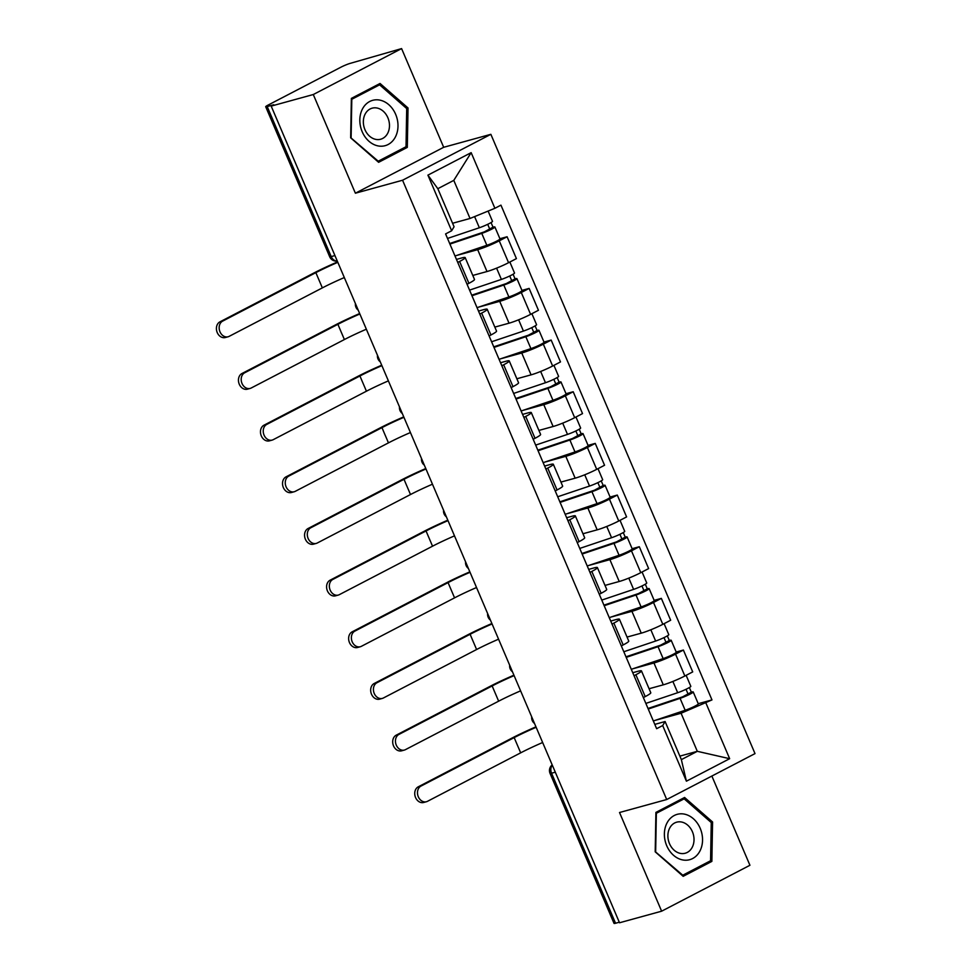 <?xml version="1.0" encoding="UTF-8"?>
<svg xmlns="http://www.w3.org/2000/svg" width="972" height="972" viewBox="0 0 972 972"><rect width="100%" height="100%" fill="white"/><g stroke="black" fill="none" stroke-linecap="round" stroke-linejoin="round"><path stroke-width="1.46" d="M401.594 48.6L313.288 94.527L271.188 106.106L619.529 922.768L661.628 911.189L619.529 812.507L666.707 799.531L755.013 753.604L490.86 134.318L443.682 147.294L401.594 48.6L350.357 63.326A7.241 0.741 -23.1 0 0 340.978 67.165L268.126 105.061A7.241 0.741 -23.1 0 0 265.696 106.726A7.241 0.741 -23.1 0 0 267.203 106.568L331.197 256.596A7.241 5.759 74.6 0 0 337.284 261.055M661.628 911.189L749.934 865.274L711.869 776.045M313.288 94.527L355.388 193.209L402.566 180.233L666.707 799.531M271.188 106.106L273.764 104.769L267.203 106.568M619.286 922.209L615.543 923.242A7.241 0.741 156.9 0 1 614.037 923.4L550.043 773.384A7.241 0.741 -23.1 0 0 551.549 773.214L615.543 923.242M649.077 688.735L663.281 684.835A16.646 1.701 -23.1 0 0 684.859 675.99L692.708 671.907L683.389 650.049L675.54 654.132A16.646 1.701 156.9 0 1 653.962 662.977L632.845 668.785M635.882 674.75L645.214 696.608A16.646 1.701 -23.1 0 0 650.79 692.757L641.471 670.899A16.646 1.701 156.9 0 1 635.882 674.75L634.036 675.722M645.214 696.608L643.355 697.58M676.196 652.03L683.389 650.049M632.748 672.721L637.997 671.275A16.646 1.701 156.9 0 1 641.471 670.899M627.037 637.073L641.253 633.161A16.646 1.701 -23.1 0 0 662.819 624.328L670.668 620.245L661.349 598.388L653.5 602.47A16.646 1.701 156.9 0 1 631.922 611.315L610.817 617.111M621.315 645.918L623.173 644.946A16.646 1.701 -23.1 0 0 628.763 641.095L619.431 619.237A16.646 1.701 156.9 0 1 613.854 623.088L611.995 624.06M654.156 600.368L661.349 598.388M610.72 621.059L615.956 619.614A16.646 1.701 156.9 0 1 619.431 619.237M605.009 585.411L619.213 581.499A16.646 1.701 -23.1 0 0 640.791 572.666L648.64 568.584L639.309 546.726L631.46 550.808A16.646 1.701 156.9 0 1 609.894 559.641L588.777 565.449M599.287 594.257L601.133 593.285A16.646 1.701 -23.1 0 0 606.722 589.433L597.403 567.575A16.646 1.701 156.9 0 1 591.814 571.427L589.955 572.399M632.128 548.706L639.309 546.726M588.68 569.385L593.928 567.952A16.646 1.701 156.9 0 1 597.403 567.575M582.969 533.75L597.173 529.837A16.646 1.701 -23.1 0 0 618.751 521.004L626.6 516.922L617.281 495.064L609.432 499.146A16.646 1.701 156.9 0 1 587.853 507.979L566.737 513.787M577.247 542.595L579.105 541.623A16.646 1.701 -23.1 0 0 584.682 537.771L575.363 515.913A16.646 1.701 156.9 0 1 569.774 519.765L567.927 520.737M610.088 497.044L617.281 495.064M566.64 517.724L571.888 516.29A16.646 1.701 156.9 0 1 575.363 515.913M560.929 482.088L575.145 478.175A16.646 1.701 -23.1 0 0 596.711 469.342L604.56 465.26L595.241 443.402L587.392 447.485A16.646 1.701 156.9 0 1 565.813 456.318L544.709 462.125M555.206 490.921L557.065 489.961A16.646 1.701 -23.1 0 0 562.654 486.109L553.323 464.252A16.646 1.701 156.9 0 1 547.746 468.103L545.887 469.075M588.048 445.383L595.241 443.402M544.612 466.062L549.86 464.628A16.646 1.701 156.9 0 1 553.323 464.252M538.901 430.426L553.104 426.514A16.646 1.701 -23.1 0 0 574.683 417.681L582.532 413.598L573.201 391.74L565.352 395.823A16.646 1.701 156.9 0 1 543.785 404.656L522.669 410.463M533.178 439.259L535.025 438.299A16.646 1.701 -23.1 0 0 540.614 434.448L531.295 412.59A16.646 1.701 156.9 0 1 525.706 416.441L523.847 417.401M566.02 393.721L573.201 391.74M522.572 414.4L527.82 412.954A16.646 1.701 156.9 0 1 531.295 412.59M516.861 378.764L531.064 374.852A16.646 1.701 -23.1 0 0 552.643 366.019L560.492 361.936L551.173 340.079L543.324 344.161A16.646 1.701 156.9 0 1 521.745 352.994L500.629 358.802M511.138 387.597L512.997 386.637A16.646 1.701 -23.1 0 0 518.574 382.786L509.255 360.928A16.646 1.701 156.9 0 1 503.666 364.779L501.819 365.739M543.98 342.059L551.173 340.079M500.531 362.738L505.78 361.292A16.646 1.701 156.9 0 1 509.255 360.928M494.821 327.102L509.036 323.19A16.646 1.701 -23.1 0 0 530.603 314.357L538.452 310.275L529.133 288.417L521.284 292.499A16.646 1.701 156.9 0 1 499.705 301.332L478.601 307.14M489.098 335.935L490.957 334.976A16.646 1.701 -23.1 0 0 496.546 331.124L487.215 309.266A16.646 1.701 156.9 0 1 481.638 313.118L479.779 314.078M521.94 290.397L529.133 288.417M478.503 311.076L483.752 309.631A16.646 1.701 156.9 0 1 487.215 309.266M472.793 275.44L486.996 271.528A16.646 1.701 -23.1 0 0 508.575 262.695L516.424 258.613L507.092 236.755L499.243 240.837A16.646 1.701 156.9 0 1 477.677 249.67L456.561 255.478M467.07 284.274L468.917 283.314A16.646 1.701 -23.1 0 0 474.506 279.462L465.187 257.604A16.646 1.701 156.9 0 1 459.598 261.456L457.739 262.416M499.912 238.723L507.092 236.755M456.463 259.415L461.712 257.969A16.646 1.701 156.9 0 1 465.187 257.604M679.865 756.119L697.313 751.32L681.068 713.241L654.885 720.446M654.788 724.383L665.115 721.54L681.36 759.63L697.313 751.32L729.656 758.695L686.414 781.184L662.685 725.549L665.115 721.54M452.588 223.268L470.035 218.469L453.79 180.379L437.825 188.69L454.07 226.768L451.64 230.777L445.589 233.924L656.635 728.696L662.685 725.549M451.64 230.777L427.911 175.142L471.165 152.653L494.894 208.287L470.035 218.469M681.068 713.241L711.978 699.913L500.945 205.141L494.894 208.287M705.927 703.06L729.656 758.695M490.86 134.318L402.566 180.233M655.906 812.398L655.201 851.824L683.17 876.319L711.856 861.399L712.573 821.984L684.592 797.477L655.906 812.398M443.682 147.294L355.388 193.209M351.366 98.391L350.649 137.817L378.618 162.312L407.304 147.392L408.021 107.977L380.052 83.471L351.366 98.391M698.236 703.692L711.978 699.913M686.414 781.184L681.36 759.63M453.79 180.379L471.165 152.653M437.825 188.69L427.911 175.142M711.067 822.397L712.573 821.984M706.486 862.881L711.856 861.399M406.515 108.39L408.021 107.977M401.934 148.874L407.304 147.392M426.441 801.718L423.695 802.471A8.323 6.622 -105.4 0 1 415.311 796.882A8.323 6.622 -105.4 0 1 418.239 786.834L420.985 786.081A8.323 6.622 74.6 0 0 418.057 796.117A8.323 6.622 74.6 0 0 426.441 801.718A8.323 6.622 74.6 0 0 427.486 801.317L520.676 752.838A43.436 4.423 156.9 0 1 542.643 742.511M648.008 708.479L682.587 696.863L691.335 692.149A9.052 0.923 -23.1 0 1 693.218 691.942L698.309 703.862A9.052 0.923 -23.1 0 1 693.972 706.62A9.052 0.923 -23.1 0 1 685.163 710.265L653.33 720.969M648.251 709.038L680.084 698.346A9.052 0.923 -23.1 0 0 688.881 694.701A9.052 0.923 -23.1 0 0 693.218 691.942M686.025 689.282L688.2 694.373M645.845 703.412L677.678 692.708A9.052 0.923 -23.1 0 0 686.487 689.063A9.052 0.923 -23.1 0 0 690.825 686.317L686.135 675.333M689.367 687.532L691.335 692.149M535.949 726.837A48.138 4.909 -23.1 0 0 511.43 738.368L418.239 786.834M420.985 786.081L514.176 737.614A43.436 4.423 156.9 0 1 536.143 727.287M699.779 851.302A23.522 18.711 74.6 0 0 693.364 818.716A23.522 18.711 74.6 0 0 667.144 822.725A23.522 18.711 74.6 0 0 673.56 855.311A23.522 18.711 74.6 0 0 699.779 851.302M692.125 847.487A16.111 12.806 74.6 0 0 691.128 829.238A16.111 12.806 74.6 0 0 676.682 822.178A16.111 12.806 74.6 0 0 669.781 827.925A16.111 12.806 74.6 0 0 670.789 846.175A16.111 12.806 74.6 0 0 685.224 853.234A16.111 12.806 74.6 0 0 692.125 847.487M655.663 851.472L656.355 813.285L684.154 798.826L711.261 822.555L710.568 860.755L682.769 875.213L655.201 851.594M679.622 800.065L684.154 798.826M682.113 875.383L682.769 875.213M395.227 137.295A23.522 18.711 74.6 0 0 388.812 104.709A23.522 18.711 74.6 0 0 362.592 108.718A23.522 18.711 74.6 0 0 369.008 141.305A23.522 18.711 74.6 0 0 395.227 137.295M387.585 133.48A16.111 12.806 74.6 0 0 386.577 115.231A16.111 12.806 74.6 0 0 372.142 108.171A16.111 12.806 74.6 0 0 365.241 113.918A16.111 12.806 74.6 0 0 366.237 132.168A16.111 12.806 74.6 0 0 380.684 139.227A16.111 12.806 74.6 0 0 387.585 133.48M351.123 137.465L351.803 99.278L379.602 84.819L406.709 108.56L406.017 146.748L378.217 161.206L350.649 137.599M375.071 86.058L379.602 84.819M377.561 161.388L378.217 161.206M404.413 750.056L401.655 750.809A8.323 6.622 -105.4 0 1 393.271 745.22A8.323 6.622 -105.4 0 1 396.199 735.172L398.945 734.419A8.323 6.622 74.6 0 0 396.029 744.455A8.323 6.622 74.6 0 0 404.413 750.056A8.323 6.622 74.6 0 0 405.446 749.643L498.648 701.177A43.436 4.423 156.9 0 1 520.603 690.849M625.968 656.817L660.547 645.201L669.295 640.487A9.052 0.923 -23.1 0 1 671.19 640.281L676.269 652.2A9.052 0.923 -23.1 0 1 671.931 654.958A9.052 0.923 -23.1 0 1 663.135 658.603L631.29 669.307M626.211 657.376L658.044 646.684A9.052 0.923 -23.1 0 0 666.853 643.027A9.052 0.923 -23.1 0 0 671.19 640.281M663.985 637.62L666.16 642.711M623.805 651.75L655.638 641.046A9.052 0.923 -23.1 0 0 664.447 637.401A9.052 0.923 -23.1 0 0 668.785 634.655L664.095 623.672M667.327 635.87L669.295 640.487M513.921 675.176A48.138 4.909 -23.1 0 0 489.39 686.706L396.199 735.172M398.945 734.419L492.148 685.94A43.436 4.423 156.9 0 1 514.103 675.613M382.373 698.394L379.627 699.147A8.323 6.622 -105.4 0 1 371.243 693.546A8.323 6.622 -105.4 0 1 374.159 683.51L376.917 682.757A8.323 6.622 74.6 0 0 373.989 692.793A8.323 6.622 74.6 0 0 382.373 698.394A8.323 6.622 74.6 0 0 383.418 697.981L476.608 649.515A43.436 4.423 156.9 0 1 498.563 639.187M603.94 605.155L638.519 593.54L647.267 588.825A9.052 0.923 -23.1 0 1 649.15 588.619L654.229 600.538A9.052 0.923 -23.1 0 1 649.891 603.296A9.052 0.923 -23.1 0 1 641.095 606.941L609.262 617.633M604.171 605.714L636.004 595.01A9.052 0.923 -23.1 0 0 644.813 591.365A9.052 0.923 -23.1 0 0 649.15 588.619M641.957 585.958L644.12 591.049M601.777 600.089L633.61 589.384A9.052 0.923 -23.1 0 0 642.407 585.739A9.052 0.923 -23.1 0 0 646.745 582.993L642.067 572.01M645.299 584.208L647.267 588.825M491.881 623.514A48.138 4.909 -23.1 0 0 467.362 635.044L374.159 683.51M376.917 682.757L470.108 634.279A43.436 4.423 156.9 0 1 492.075 623.951M360.333 646.732L357.587 647.486A8.323 6.622 -105.4 0 1 349.203 641.885A8.323 6.622 -105.4 0 1 352.131 631.849L354.877 631.095A8.323 6.622 74.6 0 0 351.949 641.131A8.323 6.622 74.6 0 0 360.333 646.732A8.323 6.622 74.6 0 0 361.377 646.319L454.568 597.853A43.436 4.423 156.9 0 1 476.535 587.525M581.9 553.493L616.479 541.878L625.227 537.164A9.052 0.923 -23.1 0 1 627.11 536.957L632.201 548.876A9.052 0.923 -23.1 0 1 627.863 551.634A9.052 0.923 -23.1 0 1 619.055 555.279L587.222 565.971M582.143 554.052L613.976 543.348A9.052 0.923 -23.1 0 0 622.773 539.703A9.052 0.923 -23.1 0 0 627.11 536.957M619.917 534.296L622.092 539.387M579.737 548.427L611.57 537.723A9.052 0.923 -23.1 0 0 620.379 534.078A9.052 0.923 -23.1 0 0 624.717 531.332L620.027 520.336M623.259 532.547L625.227 537.164M469.841 571.852A48.138 4.909 -23.1 0 0 445.322 583.382L352.131 631.849M354.877 631.095L448.068 582.617A43.436 4.423 156.9 0 1 470.035 572.289M338.305 595.071L335.547 595.824A8.323 6.622 -105.4 0 1 327.163 590.223A8.323 6.622 -105.4 0 1 330.091 580.187L332.837 579.421A8.323 6.622 74.6 0 0 329.921 589.469A8.323 6.622 74.6 0 0 338.305 595.071A8.323 6.622 74.6 0 0 339.337 594.657L432.54 546.191A43.436 4.423 156.9 0 1 454.495 535.864M559.86 501.831L594.439 490.216L603.187 485.502A9.052 0.923 -23.1 0 1 605.082 485.295L610.161 497.214A9.052 0.923 -23.1 0 1 605.823 499.96A9.052 0.923 -23.1 0 1 597.027 503.618L565.182 514.31M560.103 502.39L591.936 491.686A9.052 0.923 -23.1 0 0 600.745 488.041A9.052 0.923 -23.1 0 0 605.082 485.295M597.877 482.634L600.052 487.725M557.697 496.765L589.53 486.061A9.052 0.923 -23.1 0 0 598.339 482.416A9.052 0.923 -23.1 0 0 602.676 479.67L597.987 468.674M601.218 480.885L603.187 485.502M447.813 520.19A48.138 4.909 -23.1 0 0 423.282 531.72L330.091 580.187M332.837 579.421L426.04 530.955A43.436 4.423 156.9 0 1 447.995 520.628M316.265 543.409L313.519 544.162A8.323 6.622 -105.4 0 1 305.135 538.561A8.323 6.622 -105.4 0 1 308.051 528.525L310.809 527.76A8.323 6.622 74.6 0 0 307.881 537.808A8.323 6.622 74.6 0 0 316.265 543.409A8.323 6.622 74.6 0 0 317.309 542.996L410.5 494.529A43.436 4.423 156.9 0 1 432.455 484.202M537.832 450.17L572.411 438.542L581.159 433.828A9.052 0.923 -23.1 0 1 583.042 433.634L588.121 445.553A9.052 0.923 -23.1 0 1 583.783 448.299A9.052 0.923 -23.1 0 1 574.987 451.956L543.154 462.648M538.063 450.729L569.896 440.024A9.052 0.923 -23.1 0 0 578.705 436.379A9.052 0.923 -23.1 0 0 583.042 433.634M575.849 430.973L578.012 436.063M535.669 445.103L567.502 434.399A9.052 0.923 -23.1 0 0 576.299 430.754A9.052 0.923 -23.1 0 0 580.636 427.996L575.959 417.012M579.191 429.223L581.159 433.828M425.772 468.528A48.138 4.909 -23.1 0 0 401.254 480.047L308.051 528.525M310.809 527.76L404 479.293A43.436 4.423 156.9 0 1 425.967 468.966M294.224 491.747L291.479 492.5A8.323 6.622 -105.4 0 1 283.095 486.899A8.323 6.622 -105.4 0 1 286.023 476.863L288.769 476.098A8.323 6.622 74.6 0 0 285.841 486.146A8.323 6.622 74.6 0 0 294.224 491.747A8.323 6.622 74.6 0 0 295.269 491.334L388.46 442.868A43.436 4.423 156.9 0 1 410.427 432.54M515.792 398.508L550.371 386.88L559.119 382.166A9.052 0.923 -23.1 0 1 561.002 381.972L566.093 393.891A9.052 0.923 -23.1 0 1 561.755 396.637A9.052 0.923 -23.1 0 1 552.947 400.282L521.114 410.986M516.035 399.067L547.868 388.363A9.052 0.923 -23.1 0 0 556.664 384.718A9.052 0.923 -23.1 0 0 561.002 381.972M553.809 379.311L555.984 384.402M513.629 393.441L545.462 382.737A9.052 0.923 -23.1 0 0 554.271 379.092A9.052 0.923 -23.1 0 0 558.608 376.334L553.918 365.351M557.15 377.561L559.119 382.166M403.745 416.867A48.138 4.909 -23.1 0 0 379.214 428.385L286.023 476.863M288.769 476.098L381.96 427.631A43.436 4.423 156.9 0 1 403.927 417.304M272.196 440.085L269.438 440.838A8.323 6.622 -105.4 0 1 261.055 435.237A8.323 6.622 -105.4 0 1 263.983 425.189L266.729 424.436A8.323 6.622 74.6 0 0 263.813 434.484A8.323 6.622 74.6 0 0 272.196 440.085A8.323 6.622 74.6 0 0 273.229 439.672L366.432 391.206A43.436 4.423 156.9 0 1 388.387 380.878M493.752 346.846L528.331 335.219L537.079 330.504A9.052 0.923 -23.1 0 1 538.974 330.31L544.053 342.229A9.052 0.923 -23.1 0 1 539.715 344.975A9.052 0.923 -23.1 0 1 530.919 348.62L499.073 359.324M493.995 347.405L525.828 336.701A9.052 0.923 -23.1 0 0 534.636 333.056A9.052 0.923 -23.1 0 0 538.974 330.31M531.769 327.649L533.944 332.74M491.589 341.767L523.422 331.075A9.052 0.923 -23.1 0 0 532.231 327.43A9.052 0.923 -23.1 0 0 536.568 324.672L531.878 313.689M535.11 325.899L537.079 330.504M381.704 365.205A48.138 4.909 -23.1 0 0 357.174 376.723L263.983 425.189M266.729 424.436L359.932 375.97A43.436 4.423 156.9 0 1 381.887 365.642M250.156 388.423L247.41 389.177A8.323 6.622 -105.4 0 1 239.027 383.576A8.323 6.622 -105.4 0 1 241.943 373.527L244.701 372.774A8.323 6.622 74.6 0 0 241.773 382.822A8.323 6.622 74.6 0 0 250.156 388.423A8.323 6.622 74.6 0 0 251.201 388.01L344.392 339.544A43.436 4.423 156.9 0 1 366.347 329.216M471.724 295.184L506.303 283.557L515.051 278.843A9.052 0.923 -23.1 0 1 516.934 278.648L522.013 290.567A9.052 0.923 -23.1 0 1 517.675 293.313A9.052 0.923 -23.1 0 1 508.878 296.958L477.045 307.662M471.955 295.743L503.788 285.039A9.052 0.923 -23.1 0 0 512.596 281.394A9.052 0.923 -23.1 0 0 516.934 278.648M509.741 275.987L511.904 281.078M469.561 290.106L501.394 279.414A9.052 0.923 -23.1 0 0 510.191 275.769A9.052 0.923 -23.1 0 0 514.528 273.01L509.85 262.027M513.082 274.238L515.051 278.843M359.664 313.543A48.138 4.909 -23.1 0 0 335.146 325.061L241.943 373.527M244.701 372.774L337.892 324.308A43.436 4.423 156.9 0 1 359.859 313.98M228.116 336.762L225.37 337.515A8.323 6.622 -105.4 0 1 216.987 331.914A8.323 6.622 -105.4 0 1 219.915 321.866L222.661 321.112A8.323 6.622 74.6 0 0 219.733 331.16A8.323 6.622 74.6 0 0 228.116 336.762A8.323 6.622 74.6 0 0 229.161 336.348L322.352 287.882A43.436 4.423 156.9 0 1 344.319 277.555M449.684 243.522L484.263 231.895L493.011 227.181A9.052 0.923 -23.1 0 1 494.894 226.986L499.985 238.905A9.052 0.923 -23.1 0 1 495.647 241.651A9.052 0.923 -23.1 0 1 486.838 245.296L455.005 256M449.927 244.081L481.76 233.377A9.052 0.923 -23.1 0 0 490.556 229.732A9.052 0.923 -23.1 0 0 494.894 226.986M487.701 224.325L489.876 229.416M447.521 238.444L479.354 227.752A9.052 0.923 -23.1 0 0 488.163 224.095A9.052 0.923 -23.1 0 0 492.5 221.349L488.114 211.07M491.042 222.576L493.011 227.181M337.636 261.881A48.138 4.909 -23.1 0 0 313.106 273.399L219.915 321.866M222.661 321.112L315.851 272.646A43.436 4.423 156.9 0 1 337.819 262.319M477.677 249.67L486.996 271.528M499.705 301.332L509.036 323.19M521.745 352.994L531.064 374.852M543.785 404.656L553.104 426.514M565.813 456.318L575.145 478.175M587.853 507.979L597.173 529.837M609.894 559.641L619.213 581.499M631.922 611.315L641.253 633.161M653.962 662.977L663.281 684.835M481.638 313.118L490.957 334.976M503.666 364.779L512.997 386.637M525.706 416.441L535.025 438.299M547.746 468.103L557.065 489.961M569.774 519.765L579.105 541.623M591.814 571.427L601.133 593.285M613.854 623.088L623.173 644.946M459.598 261.456L468.917 283.314M521.284 292.499L530.603 314.357M543.324 344.161L552.643 366.019M565.352 395.823L574.683 417.681M587.392 447.485L596.711 469.342M609.432 499.146L618.751 521.004M631.46 550.808L640.791 572.666M653.5 602.47L662.819 624.328M675.54 654.132L684.859 675.99M499.243 240.837L508.575 262.695M552.315 765.195A7.241 5.759 74.6 0 0 551.549 773.214L555.291 772.193M334.939 255.563L331.197 256.596A7.241 0.741 -23.1 0 1 329.69 256.754A7.241 7.241 0 0 0 337.296 261.091M680.084 698.346L685.163 710.265M672.879 681.445L677.678 692.708M514.176 737.614L520.676 752.838M658.044 646.684L663.135 658.603M650.839 629.783L655.638 641.046M492.148 685.94L498.648 701.177M636.004 595.01L641.095 606.941M628.799 578.121L633.61 589.384M470.108 634.279L476.608 649.515M613.976 543.348L619.055 555.279M606.771 526.46L611.57 537.723M448.068 582.617L454.568 597.853M591.936 491.686L597.027 503.618M584.731 474.786L589.53 486.061M426.04 530.955L432.54 546.191M569.896 440.024L574.987 451.956M562.691 423.124L567.502 434.399M404 479.293L410.5 494.529M547.868 388.363L552.947 400.282M540.663 371.462L545.462 382.737M381.96 427.631L388.46 442.868M525.828 336.701L530.919 348.62M518.623 319.8L523.422 331.075M359.932 375.97L366.432 391.206M503.788 285.039L508.878 296.958M496.583 268.138L501.394 279.414M337.892 324.308L344.392 339.544M481.76 233.377L486.838 245.296M474.603 216.598L479.354 227.752M315.851 272.646L322.352 287.882M531.708 716.886A7.241 7.241 0 0 0 534.515 723.472M509.668 665.225A7.241 7.241 0 0 0 512.487 671.81M487.64 613.563A7.241 7.241 0 0 0 490.447 620.148M465.6 561.889A7.241 7.241 0 0 0 468.407 568.486M443.56 510.227A7.241 7.241 0 0 0 446.379 516.825M421.532 458.565A7.241 7.241 0 0 0 424.339 465.163M399.492 406.904A7.241 7.241 0 0 0 402.299 413.501M377.452 355.242A7.241 7.241 0 0 0 380.271 361.839M355.424 303.58A7.241 7.241 0 0 0 358.231 310.177M329.69 256.754L265.696 106.726M552.181 764.891A7.241 7.241 0 0 0 550.043 773.384"/></g></svg>
